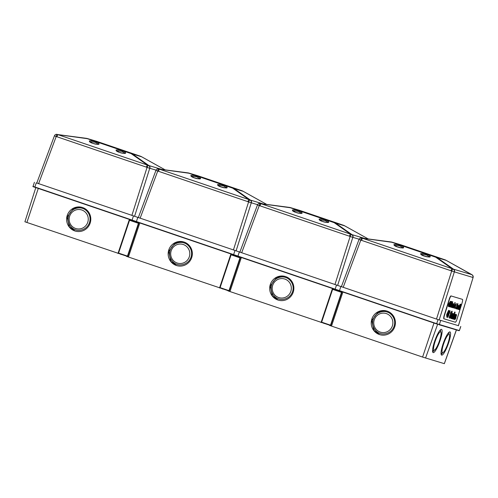 <?xml version="1.0" encoding="UTF-8"?>
<svg xmlns="http://www.w3.org/2000/svg" width="498" height="498" viewBox="0 0 498 498"><rect width="100%" height="100%" fill="white"/><g stroke="black" fill="none" stroke-linecap="round" stroke-linejoin="round"><path stroke-width="0.75" d="M403.087 247.873L399.882 245.881L394.254 245.346M429.693 256.924L426.531 254.957L420.972 254.428M450.958 270.738L360.813 240.117A2.397 0.467 -77.7 0 1 361.716 237.976L453.497 269.169A2.397 2.347 106.6 0 1 454.506 271.914L454.344 271.914A2.397 2.334 -102.4 0 0 453.055 269.045A2.397 0.479 -64.7 0 0 451.667 271.024L450.958 270.738A2.397 0.479 -71.2 0 1 452.047 268.69L435.713 257.192L391.839 242.271A5.988 3.256 -82.2 0 0 391.023 241.947A5.988 3.256 -82.2 0 0 390.88 241.935M343.19 287.34L360.813 240.117L359.008 239.476A2.397 2.397 0 0 1 360.77 237.969L360.77 237.969A2.397 2.328 78.4 0 1 361.716 237.976L361.716 237.976M458.359 325.767L473.1 277.504A2.397 2.397 0 0 0 472.527 275.145L472.527 275.145A2.397 2.334 135.9 0 1 473.05 277.504L454.506 271.914M391.129 241.966A5.988 5.864 106.6 0 1 392.131 242.209L436.005 257.13A5.988 5.864 106.6 0 1 437.163 257.671L453.497 269.169L471.905 274.672A2.397 2.347 106.6 0 1 472.913 277.417M424.981 253.264L408.87 247.786L424.981 253.264M361.554 240.322A2.397 0.479 -71.2 0 1 362.637 238.274L391.839 242.271A5.988 1.195 108.8 0 1 392.131 242.209L401.164 244.91A5.988 1.195 108.8 0 0 401.17 244.91A5.988 1.195 108.8 0 0 401.164 244.91A5.988 5.988 0 0 0 400.958 244.842A5.988 5.864 106.6 0 1 401.164 244.91L445.044 259.832A5.988 1.195 108.8 0 0 445.044 259.832A5.988 1.195 108.8 0 0 445.038 259.832A5.988 5.864 106.6 0 1 446.196 260.373L437.163 257.671A5.988 4.924 125.1 0 0 435.713 257.192A5.988 1.195 108.8 0 1 436.005 257.13L445.038 259.832L401.164 244.91M471.905 274.672L446.196 260.373A5.988 3.274 119.1 0 0 446.027 260.267L446.027 260.267A5.988 5.988 0 0 0 445.044 259.832M445.891 260.199A5.988 3.274 119.1 0 1 446.027 260.267L472.527 275.145M462.206 299.279L462.2 299.279A3.592 0.716 107.3 0 0 462.2 299.279L450.995 295.924A3.592 0.716 107.3 0 0 449.246 299.155L444.278 315.166A3.592 0.716 107.3 0 0 443.899 318.801L455.334 322.218A3.592 0.716 107.3 0 0 457.083 318.994L462.051 302.983A3.592 0.716 107.3 0 0 462.43 299.348A3.592 0.716 107.3 0 0 462.424 299.348L451.219 295.999A3.592 0.716 107.3 0 0 449.47 299.223L444.502 315.234A3.592 0.716 107.3 0 0 444.123 318.869L443.899 318.801M446.986 317.226L447.16 315.744L446.613 315.576L448.86 310.385L446.986 317.226M447.204 314.506L447.515 314.599L448.225 312.314L447.49 313.883M446.725 317.151L446.936 315.676M446.613 315.576L446.743 314.369L448.636 310.316M449.445 311.225L449.974 310.621L450.068 311.424L447.82 317.575L449.221 311.157L449.974 310.621M449.619 311.767L448.175 316.429L449.619 311.767M447.82 317.575L448.225 313.883L449.221 311.157M447.951 316.361L449.395 311.698M451.524 313.298L451.58 312.258L451.057 313.267C451.393 313.584 451.362 314.562 450.964 316.218C450.46 317.674 450.061 318.322 449.769 318.154L449.545 318.085C449.215 317.998 449.277 317.151 449.719 315.545L450.236 315.601L450.13 317.014L450.696 316.149L450.329 314.194L450.628 312.794L451.929 311.113C452.246 311.144 452.209 311.866 451.817 313.292L451.3 313.23L451.356 312.19M449.769 318.154C449.439 318.066 449.501 317.22 449.943 315.614L449.719 315.545M450.696 316.149L450.628 312.794M450.852 312.862L451.929 311.113M449.906 316.946L450.472 316.081M451.362 317.575L451.748 316.921L451.96 317.176L451.064 318.546L451.375 315.844L452.651 313.348C452.919 313.659 452.769 314.705 452.196 316.479L451.53 316.28L451.362 317.575M451.779 315.489L452.178 315.608L452.358 314.319L451.779 315.489L452.134 314.244M451.138 317.506L451.748 316.921M451.064 318.546L450.721 317.512L451.151 315.769L452.651 313.348M453.927 313.728L452.14 318.77L451.655 318.62L453.211 313.609L453.697 313.752L453.479 314.456L453.927 313.728L453.591 313.721M451.879 318.689L453.211 313.609M454.78 313.31L454.294 313.161L454.649 312.016L455.135 312.165L454.78 313.31M454.518 313.23L454.649 312.016M453.012 319.031L452.52 318.882L454.076 313.865L454.562 314.014L453.012 319.031M452.744 318.95L454.076 313.865M454.064 318.384L454.456 317.73L454.662 317.985L453.765 319.349L454.076 316.647L455.353 314.151C455.62 314.468 455.471 315.514 454.898 317.288L454.232 317.089L454.064 318.384M454.481 316.298L454.879 316.417L455.066 315.122L454.481 316.298L454.842 315.053M453.84 318.315L454.456 317.73M453.765 319.349L453.423 318.322L453.852 316.579L455.353 314.151M456.199 316.137L456.224 315.471L455.882 316.074L455.894 318.172L454.705 319.629L454.718 317.905L455.259 317.873L455.44 318.596L455.396 315.832L456.293 314.431L456.517 316.043L455.975 316.068L456 315.402M454.929 319.697L454.718 317.905M455.44 318.596L455.396 315.832M455.62 315.9L456.517 314.499M454.942 317.973L455.259 317.873M386.411 313.609A9.748 9.549 -78.3 0 0 374.278 319.772A9.748 9.549 -78.3 0 0 380.223 332.091A9.748 9.549 -78.3 0 0 392.362 325.922A9.748 9.549 -78.3 0 0 386.411 313.609M380.074 333.361C376.88 332.751 370.73 327.099 373.257 319.181C376.065 311.356 384.369 310.621 387.276 312.084C390.463 312.694 396.613 318.34 394.086 326.265C391.285 334.09 382.974 334.824 380.074 333.361M442.523 352.696A9.748 1.942 109.8 0 0 442.946 352.634A9.748 1.942 109.8 0 0 447.634 344.174A9.748 1.942 109.8 0 0 449.414 334.675A9.748 1.942 109.8 0 0 449.09 334.339A9.748 1.942 109.8 0 0 443.948 342.96A9.748 1.942 109.8 0 0 442.523 352.696M442.946 352.634L441.035 353.499M434.063 350.169A9.748 1.942 109.8 0 0 434.48 350.1A9.748 1.942 109.8 0 0 439.168 341.647A9.748 1.942 109.8 0 0 440.948 332.141A9.748 1.942 109.8 0 0 440.624 331.811A9.748 1.942 109.8 0 0 435.482 340.433A9.748 1.942 109.8 0 0 434.063 350.169M434.48 350.1L432.569 350.972M379.408 334.538A12.332 12.083 -78.3 0 0 394.976 326.022A12.332 12.083 -78.3 0 0 385.813 310.771A12.332 12.083 -78.3 0 0 371.657 319.672A12.332 12.083 -78.3 0 0 379.408 334.538M380.951 334.955L379.657 334.594L373.936 330.423L371.757 320.531L378.131 311.991L385.975 310.802M441.502 329.365A12.344 2.459 109.8 0 0 435.009 340.221A12.344 2.459 109.8 0 0 433.16 352.603A12.344 2.459 109.8 0 0 433.185 352.615A12.344 2.459 109.8 0 0 439.678 341.759A12.344 2.459 109.8 0 0 441.527 329.371A12.344 2.459 109.8 0 0 441.502 329.365M449.962 331.905A12.332 2.453 109.8 0 0 443.475 342.749A12.332 2.453 109.8 0 0 441.626 355.124A12.332 2.453 109.8 0 0 441.651 355.13A12.332 2.453 109.8 0 0 448.138 344.286A12.332 2.453 109.8 0 0 449.987 331.917A12.332 2.453 109.8 0 0 449.962 331.905M394.404 320.046L394.982 319.492M138.338 217.545L438.047 319.598L458.44 325.673M456.436 329.925L444.353 363.671L422.597 357.072L331.506 326.084L329.514 325.393L329.676 324.883M448.966 332.309L449.034 333.828M442.734 352.733L441.178 354.532M440.512 329.769L440.574 331.307M434.275 350.206L432.712 352.011M335.864 290.365L332.62 289.338A19.161 0.467 18.5 0 0 341.51 292.363L340.072 291.809L340.42 291.199M339.698 291.691L340.757 292.052M332.62 289.338L321.646 322.15A19.161 0.467 18.5 0 0 330.529 325.169L330.89 325.244L341.858 292.438M334.195 289.824L335.191 290.166M330.529 325.169L341.51 292.363M301.551 213.337L298.346 211.345L292.718 210.81M328.151 222.388L324.995 220.421L319.436 219.892M349.422 236.195L259.277 205.581A2.397 0.467 -77.7 0 1 260.18 203.439L351.962 234.633A2.397 2.347 106.6 0 1 352.97 237.378L352.808 237.378A2.397 2.334 -102.4 0 0 351.52 234.508A2.397 0.479 -64.7 0 0 350.131 236.488L349.422 236.195A2.397 0.479 -71.2 0 1 350.511 234.147L334.177 222.656L290.303 207.734A5.988 3.256 -82.2 0 0 289.487 207.411A5.988 3.256 -82.2 0 0 289.344 207.398M241.655 252.803L259.277 205.581L257.472 204.939A2.397 2.397 0 0 1 259.234 203.433L259.234 203.433A2.397 2.328 78.4 0 1 260.18 203.439L260.18 203.439M323.445 218.728L307.334 213.25L323.445 218.728M260.012 205.786A2.397 0.479 -71.2 0 1 261.101 203.738L290.303 207.734A5.988 1.195 108.8 0 1 290.595 207.672L334.469 222.594A5.988 5.864 106.6 0 1 335.621 223.135A5.988 4.924 125.1 0 0 334.177 222.656A5.988 1.195 108.8 0 1 334.469 222.594L343.502 225.295A5.988 5.864 106.6 0 1 344.66 225.837L335.621 223.135L351.962 234.633L364.125 238.268M344.355 225.662A5.988 3.274 119.1 0 1 344.492 225.731L344.492 225.731A5.988 3.274 119.1 0 1 344.66 225.837L367.954 238.791M284.875 279.073A9.748 9.549 -78.3 0 0 272.736 285.236A9.748 9.549 -78.3 0 0 278.687 297.549A9.748 9.549 -78.3 0 0 290.826 291.386A9.748 9.549 -78.3 0 0 284.875 279.073M278.531 298.825C275.344 298.215 269.194 292.563 271.715 284.644C274.523 276.813 282.833 276.085 285.734 277.548C288.927 278.158 295.077 283.804 292.55 291.728C289.743 299.553 281.438 300.288 278.531 298.825M277.872 300.001A12.332 12.083 -78.3 0 0 293.44 291.486A12.332 12.083 -78.3 0 0 284.271 276.234A12.332 12.083 -78.3 0 0 270.121 285.136A12.332 12.083 -78.3 0 0 277.872 300.001M279.415 300.412L278.114 300.057L272.394 295.887L270.221 285.995L276.595 277.454L284.439 276.266M292.868 285.51L293.447 284.956M329.576 325.182L229.964 291.548L227.972 290.857L228.134 290.346M200.015 178.801L196.81 176.809L191.176 176.273M226.615 187.852L223.453 185.885L217.9 185.356M247.886 201.659L157.742 171.044A2.397 0.467 -77.7 0 1 158.644 168.903L250.419 200.096A2.397 2.347 106.6 0 1 251.434 202.842L251.272 202.842A2.397 2.334 -102.4 0 0 249.984 199.972A2.397 0.479 -64.7 0 0 248.589 201.951L247.886 201.659A2.397 0.479 -71.2 0 1 248.969 199.611L232.634 188.12L188.761 173.192A5.988 3.256 -82.2 0 0 187.945 172.874A5.988 3.256 -82.2 0 0 187.808 172.862M140.119 218.261L157.742 171.044L155.936 170.403A2.397 2.397 0 0 1 157.698 168.897L157.698 168.897A2.397 2.328 78.4 0 1 158.644 168.903L158.644 168.903M221.903 184.192L205.799 178.714L221.903 184.192M158.476 171.25A2.397 0.479 -71.2 0 1 159.565 169.202L188.761 173.192A5.988 1.195 108.8 0 1 189.059 173.136L232.927 188.057A5.988 5.864 106.6 0 1 234.085 188.599A5.988 4.924 125.1 0 0 232.634 188.12A5.988 1.195 108.8 0 1 232.927 188.057L241.966 190.759A5.988 5.864 106.6 0 1 243.117 191.3L234.085 188.599L250.419 200.096L262.583 203.732M242.819 191.126A5.988 3.274 119.1 0 1 242.956 191.195L242.956 191.195A5.988 3.274 119.1 0 1 243.117 191.3L266.418 204.255M183.339 244.537A9.748 9.549 -78.3 0 0 171.2 250.699A9.748 9.549 -78.3 0 0 177.151 263.012A9.748 9.549 -78.3 0 0 189.29 256.85A9.748 9.549 -78.3 0 0 183.339 244.537M176.995 264.289C173.802 263.679 167.658 258.026 170.179 250.108C172.987 242.277 181.297 241.549 184.198 243.012C187.391 243.622 193.535 249.268 191.014 257.192C188.207 265.017 179.896 265.751 176.995 264.289M176.329 265.465A12.332 12.083 -78.3 0 0 191.904 256.949A12.332 12.083 -78.3 0 0 182.735 241.698A12.332 12.083 -78.3 0 0 168.585 250.6A12.332 12.083 -78.3 0 0 176.329 265.465M177.879 265.876L176.578 265.521L170.858 261.344L168.685 251.459L175.059 242.918L182.903 241.729M191.332 250.973L191.904 250.419M228.04 290.645L128.428 257.012L126.436 256.321L126.598 255.81M234.328 255.829L231.084 254.802A19.161 0.467 18.5 0 0 239.968 257.827L238.679 257.31M238.1 257.136L233.655 255.63L238.1 257.142M231.084 254.802L220.104 287.614A19.161 0.467 18.5 0 0 228.993 290.633L229.354 290.708L240.322 257.902M232.653 255.281L233.655 255.63M238.162 257.155L239.221 257.516M228.993 290.633L239.968 257.827M132.792 221.293L129.548 220.265A19.161 0.467 18.5 0 0 138.432 223.291L137.143 222.774M136.62 222.618L137.685 222.98M129.548 220.265L118.568 253.077A19.161 0.467 18.5 0 0 127.457 256.096L127.818 256.171L138.786 223.365M131.117 220.745L132.119 221.093M127.457 256.096L138.432 223.291M98.473 144.264L95.274 142.272L89.64 141.737M125.079 153.316L121.917 151.348L116.364 150.819M146.35 167.123L56.206 136.508A2.397 0.467 -77.7 0 1 57.108 134.367L148.883 165.56A2.397 2.347 106.6 0 1 149.898 168.305L149.736 168.305A2.397 2.334 -102.4 0 0 148.441 165.436A2.397 0.479 -64.7 0 0 147.053 167.409L146.35 167.123A2.397 0.479 -71.2 0 1 147.433 165.075L131.099 153.583L87.225 138.656A5.988 3.256 -82.2 0 0 86.409 138.338A5.988 3.256 -82.2 0 0 86.272 138.326M38.583 183.725L56.206 136.508L54.4 135.867A2.397 2.397 0 0 1 56.156 134.36L56.156 134.36A2.397 2.328 78.4 0 1 57.108 134.367L57.108 134.367M120.367 149.655L104.263 144.177L120.367 149.655M56.94 136.713A2.397 0.479 -71.2 0 1 58.029 134.665L87.225 138.656A5.988 1.195 108.8 0 1 87.517 138.6L131.391 153.521A5.988 5.864 106.6 0 1 132.549 154.063A5.988 4.924 125.1 0 0 131.099 153.583A5.988 1.195 108.8 0 1 131.391 153.521L140.424 156.223A5.988 5.864 106.6 0 1 141.581 156.764L132.549 154.063L148.883 165.56L161.047 169.196M141.283 156.59A5.988 3.274 119.1 0 1 141.42 156.658L141.42 156.658A5.988 3.274 119.1 0 1 141.581 156.764L164.875 169.718M81.797 210A9.748 9.549 -78.3 0 0 69.664 216.163A9.748 9.549 -78.3 0 0 75.615 228.476A9.748 9.549 -78.3 0 0 87.748 222.313A9.748 9.549 -78.3 0 0 81.797 210M75.459 229.752C72.266 229.142 66.122 223.49 68.643 215.572C71.451 207.741 79.761 207.012 82.662 208.475C85.855 209.085 91.999 214.731 89.478 222.656C86.671 230.481 78.36 231.215 75.459 229.752M74.793 230.929A12.332 12.083 -78.3 0 0 90.368 222.413A12.332 12.083 -78.3 0 0 81.199 207.162A12.332 12.083 -78.3 0 0 67.049 216.064A12.332 12.083 -78.3 0 0 74.793 230.929M76.337 231.34L75.042 230.985L69.322 226.808L67.143 216.923L73.523 208.376L81.367 207.193M89.796 216.437L90.368 215.883M36.802 183.009L138.338 217.551M126.504 256.109L24.9 221.784L35.812 187.59M450.466 301.253L448.866 303.718L450.466 301.253L450.254 303.014L449.949 302.105M450.254 303.014L450.173 302.174L449.277 303.842L449.072 305.741L449.613 305.081L449.526 305.809L448.561 306.594C448.268 306.363 448.368 305.405 448.866 303.718M448.785 306.662C448.493 306.432 448.592 305.479 449.09 303.792M449.613 305.081L448.847 305.672M449.277 306.662L450.914 301.383L451.325 301.508L449.688 306.787L449.277 306.662M449.501 306.731L450.914 301.383M451.144 302.056L451.68 301.545L451.294 302.796L451.144 302.056L451.68 301.545M451.294 302.796L451.369 302.124M449.706 306.793L450.871 303.033L451.281 303.158L450.117 306.917L449.706 306.793M449.931 306.861L450.871 303.033M451.095 303.101L451.972 301.626L452.296 301.875L451.954 302.56M451.829 303.319L450.348 306.986L451.586 302.267M451.2 303.998L450.348 306.986M452.072 302.591L452.458 301.776L452.775 302.018L452.439 302.703M451.798 302.336L452.196 301.701M452.315 303.463L451.014 307.185L451.586 304.11M451.686 304.141L451.711 303.282M450.833 307.129L451.524 304.091M452.551 302.74L452.196 303.431M451.929 303.35L452.122 302.429M452.277 302.479L452.682 301.844M452.47 303.992L452.887 303.562L452.676 305.623L451.68 307.459L452.246 303.923L452.887 303.562M452.626 304.421L451.947 306.6L452.626 304.421M451.68 307.459L451.674 305.33L452.246 303.923M451.723 306.531L452.402 304.353M452.309 307.571L453.479 303.811L453.491 304.322L453.865 303.954L452.495 307.627L452.084 307.503L452.564 305.959M452.775 305.28L453.255 303.743L453.634 303.861M453.821 303.842L453.267 304.253M454.487 304.589L453.641 307.969L453.578 307.503L453.199 307.913L453.441 305.865L454.4 304.017L454.487 304.589M454.176 304.888L453.504 307.061L454.176 304.888M454.413 304.023L454.867 302.566L455.278 302.691M453.199 307.913L453.217 305.797L454.4 304.017M453.28 306.992L453.952 304.813M455.427 306.793L455.234 308.449L455.035 308.007L454.612 308.33L454.724 307.048L456.212 303.406L455.427 306.793M455.658 305.131L455.944 304.259L455.658 305.131M455.128 307.285L455.24 306.345L454.923 307.054M454.612 308.33L454.5 306.98L455.396 304.359L456.212 303.406M457.836 303.456L456.934 304.608L457.836 303.456L457.861 304.359L457.307 304.882M457.531 304.95L456.156 308.866L456.934 304.608M456.722 307.49L457.158 304.683M456.224 307.876L456.498 307.422M456.485 307.235L456.174 307.677M456.156 308.866L455.95 307.602M458.353 305.199L457.425 309.102L458.029 306.04L456.94 308.953L456.529 308.828L457.693 305.069L457.979 305.591L458.353 305.199L457.755 305.523M456.753 308.903L457.693 305.069M457.239 309.046L457.805 305.965M459.013 307.583L458.365 307.583L458.627 308.642L458.042 309.358L458.247 307.316L459.243 305.461L459.013 307.583M458.608 306.861L459 306.98L459.013 306.258L458.608 306.861L458.789 306.189M458.067 308.499L458.59 308.231M458.042 309.358L458.023 307.247L459.243 305.461M458.459 309.407L460.096 304.129L460.507 304.253L458.87 309.532L458.459 309.407M458.683 309.476L460.096 304.129M458.888 309.538L460.526 304.259L460.936 304.384L459.299 309.663L458.888 309.538M459.112 309.607L460.526 304.259M400.155 245.365C402.521 246.093 403.673 246.908 403.623 247.805C401.699 248.06 399.633 247.78 397.429 246.952C395.063 246.224 393.912 245.408 393.962 244.518C395.885 244.257 397.952 244.543 400.155 245.365L399.882 245.881M397.429 246.952L394.192 245.452M426.805 254.441C429.139 255.163 430.278 255.966 430.228 256.85C428.33 257.105 426.288 256.825 424.103 256.016C421.769 255.293 420.629 254.49 420.679 253.6C422.578 253.351 424.62 253.625 426.805 254.441L426.531 254.957M436.491 319.069L451.667 271.024L454.344 271.914L439.161 319.977M33.086 186.389L436.665 323.681L438.047 319.598M459.1 330.722L436.665 323.681L459.355 330.56L460.737 326.476M440.724 320.494L439.342 324.578L436.634 323.924L339.424 290.863L340.844 286.537M436.634 323.924L337.837 290.303M342.898 292.04L331.506 326.084M437.63 324.26L425.547 358.056M433.988 323.028L422.597 357.072M456.373 329.906L444.303 363.658M298.619 210.828C300.979 211.557 302.137 212.372 302.087 213.262C300.163 213.524 298.097 213.237 295.893 212.416C293.527 211.687 292.376 210.872 292.426 209.982C294.349 209.72 296.416 210.007 298.619 210.828L298.346 211.345M295.893 212.416L292.656 210.915M325.262 219.904C327.597 220.626 328.742 221.429 328.692 222.313C326.788 222.569 324.746 222.289 322.567 221.479C320.233 220.757 319.094 219.948 319.143 219.064C321.042 218.815 323.084 219.089 325.262 219.904L324.995 220.421M322.567 221.479L319.374 220.004M334.955 284.532L350.131 236.488L352.808 237.378L337.625 285.441M359.126 239.221L352.97 237.378M289.593 207.429A5.988 5.864 106.6 0 1 290.595 207.672L299.628 210.374A5.988 1.195 108.8 0 0 299.634 210.374A5.988 1.195 108.8 0 0 299.628 210.374A5.988 5.988 0 0 0 299.423 210.305A5.988 5.864 106.6 0 1 299.628 210.374L343.508 225.295A5.988 1.195 108.8 0 0 343.502 225.295L299.628 210.374M337.526 290.197L335.092 289.388L336.511 285.061M239.301 252L237.888 256.327L236.301 255.767M335.092 289.388L237.888 256.327L337.669 290.185M241.356 257.503L229.964 291.548M336.094 289.724L335.857 290.39M324.186 323.028L324.005 323.513M332.452 288.491L321.061 322.536M197.084 176.292C199.443 177.02 200.601 177.836 200.551 178.726C198.627 178.987 196.561 178.701 194.351 177.879C191.991 177.151 190.834 176.336 190.89 175.445C192.813 175.184 194.874 175.47 197.084 176.292L196.81 176.809M194.351 177.879L191.12 176.379M223.727 185.368C226.061 186.09 227.206 186.893 227.156 187.777C225.252 188.032 223.21 187.752 221.031 186.943C218.697 186.221 217.558 185.412 217.607 184.528C219.506 184.279 221.548 184.553 223.727 185.368L223.453 185.885M221.031 186.943L217.838 185.468M233.413 249.996L248.589 201.951L251.272 202.842L236.089 250.905M257.584 204.684L251.434 202.842M188.051 172.893A5.988 5.864 106.6 0 1 189.059 173.136L198.092 175.838A5.988 5.864 106.6 0 0 197.887 175.769L188.854 173.067A5.988 5.988 0 0 0 187.945 172.874L157.698 168.897M266.442 204.261L242.956 191.195A5.988 5.988 0 0 0 241.972 190.759A5.988 1.195 108.8 0 0 241.966 190.759L198.092 175.838A5.988 1.195 108.8 0 1 198.098 175.838A5.988 1.195 108.8 0 0 198.098 175.838A5.988 5.988 0 0 0 197.887 175.769M236.133 255.648L233.556 254.852L234.969 250.525M137.765 217.464L136.352 221.791L134.765 221.23M235.977 255.655L134.572 220.919M139.82 222.967L128.428 257.012M234.558 255.188L234.321 255.854M222.643 288.491L222.469 288.977M230.916 253.955L219.525 288M95.548 141.756C97.907 142.484 99.065 143.299 99.009 144.19C97.085 144.451 95.025 144.165 92.815 143.343C90.455 142.615 89.298 141.799 89.347 140.903C91.271 140.648 93.338 140.928 95.548 141.756L95.274 142.272M92.815 143.343L89.584 141.843M122.191 150.832C124.525 151.554 125.67 152.357 125.614 153.241C123.716 153.496 121.674 153.216 119.495 152.407C117.161 151.678 116.015 150.875 116.065 149.991C117.97 149.736 120.012 150.016 122.191 150.832L121.917 151.348M119.495 152.407L116.302 150.931M131.877 215.46L147.053 167.409L149.736 168.305L134.553 216.369M156.048 170.148L149.898 168.305M86.515 138.357A5.988 5.864 106.6 0 1 87.517 138.6L96.55 141.295A5.988 1.195 108.8 0 0 96.55 141.295A5.988 5.988 0 0 0 96.351 141.233A5.988 5.864 106.6 0 1 96.55 141.295L140.436 156.223A5.988 1.195 108.8 0 0 140.424 156.223L96.55 141.295A5.988 1.195 108.8 0 1 96.568 141.301M134.448 221.124L132.02 220.315L133.433 215.989M36.23 182.928L34.816 187.254L33.229 186.694M132.02 220.315L34.816 187.254L134.591 221.112M38.284 188.431L26.892 222.475M133.022 220.651L132.779 221.317M121.107 253.955L120.933 254.441M129.38 219.413L117.989 253.463M429.674 257.024L429.762 256.893C429.967 257.267 428.093 256.974 424.134 256.009L420.91 254.54M359.008 239.476L341.373 286.717M473.1 277.504L458.403 325.779M360.77 237.969L391.023 241.947A5.988 5.988 0 0 1 391.926 242.14L400.958 244.842M397.46 246.952C401.463 247.923 403.361 248.222 403.156 247.848L403.069 247.973M449.414 334.675L448.549 332.726M440.948 332.141L440.083 330.193M460.787 326.489L459.405 330.572M459.063 330.709L439.049 324.727M339.424 290.863L337.65 289.992M257.472 204.939L239.837 252.181M259.234 203.433L289.487 207.411A5.988 5.988 0 0 1 290.39 207.604L299.423 210.305M367.978 238.797L344.492 225.731A5.988 5.988 0 0 0 343.508 225.295M322.598 221.473C326.551 222.438 328.431 222.731 328.226 222.357L328.138 222.488M295.918 212.409C299.927 213.387 301.825 213.686 301.62 213.306L301.533 213.437M237.888 256.327L236.108 255.455M238.673 257.329L238.884 256.663M155.936 170.403L138.301 217.645M198.098 175.838L241.972 190.759M221.062 186.937C225.015 187.902 226.895 188.194 226.69 187.821L226.602 187.951M194.382 177.873C198.385 178.85 200.289 179.149 200.084 178.77L199.997 178.9M233.556 254.852L136.352 221.791M137.137 222.787L137.348 222.127M54.4 135.867L36.765 183.108M56.156 134.36L86.409 138.338A5.988 5.988 0 0 1 87.312 138.531L96.351 141.233M164.906 169.725L141.42 156.658A5.988 5.988 0 0 0 140.436 156.223M119.526 152.4C123.479 153.365 125.359 153.658 125.154 153.284L125.06 153.415M92.846 143.337C96.849 144.314 98.747 144.613 98.548 144.233L98.461 144.364M34.418 182.299L33.036 186.383C32.563 186.495 33.154 186.787 34.816 187.254"/></g></svg>
